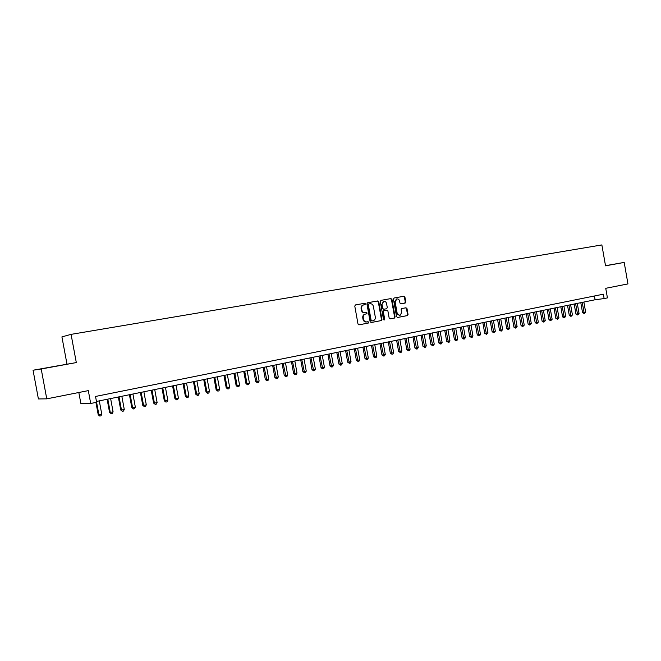 <?xml version="1.0" encoding="UTF-8"?>
<svg xmlns="http://www.w3.org/2000/svg" width="661" height="661" viewBox="0 0 661 661"><rect width="100%" height="100%" fill="white"/><g stroke="black" fill="none" stroke-linecap="round" stroke-linejoin="round"><path stroke-width="0.99" d="M365.467 303.853L364.732 303.267L355.469 304.928L354.775 306.076L357.998 323.997L359.055 324.824L368.301 323.064L368.78 322.254L368.045 321.676L366.855 321.907C365.136 322.031 364.021 321.155 363.509 319.263L363.236 317.767C363.063 315.842 363.781 314.619 365.401 314.091L366.648 313.859L367.119 313.058L366.392 312.479L365.194 312.694C363.476 312.818 362.36 311.926 361.848 310.034L361.575 308.547C361.393 306.638 362.104 305.415 363.707 304.886L364.996 304.655L365.467 303.853M364.996 304.655L364.517 304.738L364.979 303.944L364.244 303.358L355.42 304.936M358.873 324.84L367.813 323.138L368.284 322.328L367.706 321.742M366.657 321.932L366.368 321.981C364.649 322.105 363.533 321.221 363.021 319.337L362.757 317.85C362.575 315.917 363.294 314.694 364.913 314.173L366.161 313.942L366.632 313.132L366.004 312.546M605.526 265.772L611.417 264.689L605.509 265.714M50.971 367.029L61.845 365.12L50.971 367.029M404.648 303.159L405.796 301.961L404.92 297.07L403.921 296.252L394.088 298.012L393.419 299.136L396.567 316.669L397.575 317.478L407.399 315.603L408.044 314.479L406.986 308.58L405.986 307.77L401.781 308.555L401.136 309.679L401.665 312.612L399.922 315.627L397.203 313.454L395.129 301.92L396.84 298.929C398.252 298.797 399.17 299.524 399.599 301.11L399.946 303.027L400.954 303.845L405.143 303.077L404.631 303.168L405.284 302.044L404.408 297.161L403.408 296.343L394.039 298.028M41.205 368.987L76.312 362.575L33.05 370.226L41.205 368.987L46.766 398.847L88.318 390.626L90.697 403.491L96.613 402.285L95.539 396.451L603.361 294.195L604.129 298.565L607.426 297.896L605.74 288.303L627.95 283.908L624.191 262.417L605.509 265.681M76.312 362.575L71.074 334.367L601.865 244.925L605.534 265.829L624.191 262.417M378.778 301.771L377.753 300.937L367.582 302.755L366.921 303.895L370.127 321.692L371.168 322.518L381.29 320.585L381.959 319.445L378.778 301.771L377.257 301.028L367.557 302.763M380.951 300.367L390.932 298.574L391.948 299.4L395.096 316.941L394.443 318.073L390.188 318.891L389.164 318.073L387.883 310.934L386.867 310.116L384.024 310.637L383.355 311.777L384.694 319.23L384.223 320.023L383.504 319.453L380.273 301.499L380.926 300.367M46.766 398.847L38.404 398.947L33.05 370.226M71.074 334.367L61.919 336.887L66.968 364.037M78.824 392.502L80.849 403.417L90.697 403.491M96.465 401.45L595.098 299.764L604.129 298.565M594.437 295.996L595.098 299.764M363.79 304.87L363.22 304.969C361.625 305.506 360.914 306.721 361.096 308.629L361.575 308.547M365.103 312.711L364.715 312.777C362.996 312.893 361.881 312.009 361.36 310.116L361.096 308.629M370.986 322.527L380.794 320.659L381.463 319.519L378.29 301.854M368.301 304.06L368.797 303.969L368.334 304.771L371.143 320.378L371.87 320.957L373.135 320.709C374.754 320.197 375.473 318.974 375.299 317.04L373.382 306.398C372.87 304.514 371.763 303.63 370.061 303.738L368.301 304.06L367.838 304.853L368.334 304.771M371.821 320.957L370.647 320.453L367.838 304.853M380.901 300.375L390.932 298.574M390.007 318.899L393.931 318.156L394.592 317.016L391.452 299.491L390.436 298.673M386.867 310.116L383.529 310.72L382.851 311.86L384.19 319.304L384.694 319.23M383.942 320.007L384.19 319.304M386.553 303.523C386.115 301.928 385.181 301.201 383.752 301.333L382.017 304.349L382.752 308.447L383.777 309.265L386.619 308.745L387.288 307.613L386.553 303.523M383.388 301.399L382.017 304.349M383.777 309.265L382.256 308.53L381.521 304.44M400.855 303.853L404.631 303.168M396.46 298.995L394.625 302.011L395.129 301.92M399.731 315.652L396.691 313.529L394.625 302.011M397.401 317.487L406.879 315.685L407.531 314.562L406.474 308.662L405.606 307.844M95.936 402.425L98.225 414.769L101.761 414.199L99.29 400.872M96.597 402.285L98.91 414.802L99.836 416.075L98.225 414.769M101.761 414.199L100.968 415.835L99.836 416.075M107.123 399.277L109.552 412.381L110.263 412.406L113.081 411.811L110.627 398.566M107.809 399.137L110.263 412.406L111.164 413.679L109.552 412.381M113.081 411.811L112.287 413.439L111.164 413.679M118.344 396.988L120.748 410.018L121.484 410.043L124.276 409.456L121.839 396.278M119.046 396.848L121.484 410.043L122.368 411.307L120.748 410.018M124.276 409.456L123.483 411.068L122.368 411.307M129.432 394.724L131.828 407.688L132.588 407.697L135.34 407.118L132.919 394.014M130.159 394.576L132.588 407.697L133.448 408.961L131.828 407.688M135.34 407.118L134.555 408.729L133.448 408.961M140.396 392.494L142.776 405.375L143.561 405.383L146.288 404.813L143.883 391.783M141.157 392.337L143.561 405.383L144.404 406.647L142.776 405.375M146.288 404.813L145.494 406.416L144.404 406.647M151.245 390.279L153.608 403.094L154.41 403.103L157.111 402.532L154.724 389.569M152.022 390.122L154.41 403.103L155.244 404.35L153.608 403.094M157.111 402.532L156.318 404.127L155.244 404.35M161.978 388.09L164.325 400.839L165.151 400.839L167.811 400.277L165.44 387.387M162.771 387.933L165.151 400.839L165.961 402.086L164.325 400.839M167.811 400.277L167.026 401.863L165.961 402.086M172.587 385.925L174.917 398.608L175.768 398.6L178.404 398.038L176.049 385.223M173.405 385.76L175.768 398.6L176.561 399.839L174.917 398.608M178.404 398.038L177.619 399.616L176.561 399.839M183.08 383.785L185.402 396.393L186.27 396.385L188.872 395.832L186.534 383.083M183.923 383.611L186.27 396.385L187.046 397.625L185.402 396.393M188.872 395.832L188.088 397.401L187.046 397.625M193.466 381.67L195.772 394.212L196.656 394.196L199.234 393.65L196.912 380.967M194.326 381.496L196.656 394.196L197.416 395.427L195.772 394.212M199.234 393.65L198.449 395.212L197.416 395.427M203.737 379.571L206.025 392.047L206.934 392.023L209.487 391.486L207.174 378.877M204.621 379.397L206.934 392.023L207.678 393.262L206.025 392.047M209.487 391.486L208.702 393.047L207.678 393.262M213.9 377.505L216.172 389.907L217.105 389.883L219.626 389.354L217.329 376.803M214.8 377.315L217.105 389.883L217.833 391.114L216.172 389.907M219.626 389.354L218.841 390.899L217.833 391.114M223.955 375.448L226.211 387.792L227.161 387.759L229.656 387.239L227.376 374.754M224.872 375.266L227.161 387.759L227.88 388.99L226.211 387.792M229.656 387.239L228.88 388.775L227.88 388.99M233.903 373.424L236.151 385.702L237.117 385.66L239.588 385.14L237.316 372.73M234.845 373.234L237.117 385.66L237.82 386.883L236.151 385.702M239.588 385.14L238.803 386.677L237.82 386.883M243.752 371.416L245.983 383.628L246.966 383.587L249.412 383.074L247.156 370.722M244.71 371.218L246.966 383.587L247.652 384.801L245.983 383.628M249.412 383.074L248.627 384.595L247.652 384.801M253.494 369.425L255.708 381.579L256.708 381.529L259.129 381.025L256.889 368.739M254.468 369.226L257.377 382.744L255.708 381.579M259.129 381.025L258.352 382.537L257.377 382.744M263.136 367.458L265.334 379.554L266.35 379.497L268.746 378.993L266.523 366.772M264.127 367.26L267.011 380.711L265.334 379.554M268.746 378.993L267.969 380.505L267.011 380.711M272.671 365.516L274.86 377.547L275.901 377.489L278.264 376.985L276.058 364.822M273.679 365.31L276.538 378.695L274.86 377.547M278.264 376.985L277.488 378.489L276.538 378.695M282.115 363.591L284.288 375.555L285.345 375.498L287.692 375.002L285.494 362.906M283.139 363.385L285.973 376.696L284.288 375.555M287.692 375.002L286.915 376.497L285.973 376.696M291.46 361.683L293.624 373.589L294.69 373.523L297.012 373.035L294.831 360.997M292.501 361.476L295.31 374.721L293.624 373.589M297.012 373.035L296.235 374.523L295.31 374.721M300.714 359.799L302.862 371.639L303.944 371.573L306.25 371.094L304.077 359.113M301.771 359.584L304.547 372.771L302.862 371.639M306.25 371.094L305.473 372.573L304.547 372.771M309.869 357.932L312.009 369.714L313.107 369.639L315.38 369.16L313.223 357.246M310.943 357.708L313.694 370.829L312.009 369.714M315.38 369.16L314.603 370.639L313.694 370.829M318.941 356.081L321.064 367.805L322.171 367.731L324.427 367.26L322.279 355.403M320.023 355.858L322.75 368.912L321.064 367.805M324.427 367.26L323.65 368.722L322.75 368.912M327.914 354.255L330.021 365.921L331.153 365.839L333.384 365.368L331.252 353.569M329.013 354.023L331.715 367.02L330.021 365.921M333.384 365.368L332.607 366.83L331.715 367.02M336.796 352.437L338.895 364.046L340.035 363.963L342.249 363.5L340.126 351.759M337.911 352.214L340.589 365.145L338.895 364.046M342.249 363.5L341.473 364.955L340.589 365.145M345.596 350.644L347.678 362.195L348.834 362.112L351.024 361.65L348.917 349.966M346.728 350.413L349.38 363.286L347.678 362.195M351.024 361.65L350.256 363.096L349.38 363.286M354.304 348.868L356.378 360.369L357.551 360.278L359.716 359.815L357.618 348.19M355.453 348.636L358.08 361.443L356.378 360.369M359.716 359.815L358.94 361.261L358.08 361.443M362.93 347.108L364.996 358.551L366.177 358.452L368.317 358.006L366.235 346.438M364.087 346.876L366.69 359.617L364.996 358.551M368.317 358.006L367.549 359.444L366.69 359.617M371.474 345.364L373.523 356.75L374.713 356.659L376.836 356.205L374.77 344.695M372.639 345.133L375.225 357.816L373.523 356.75M376.836 356.205L376.068 357.634L375.225 357.816M379.926 343.646L381.967 354.974L383.173 354.874L385.28 354.428L383.215 342.976M381.108 343.406L383.669 356.031L381.967 354.974M385.28 354.428L384.512 355.849L383.669 356.031M388.304 341.935L390.329 353.214L391.552 353.106L393.634 352.668L391.585 341.266M389.503 341.687L392.031 354.263L390.329 353.214M393.634 352.668L392.865 354.081L392.031 354.263M396.6 340.241L398.616 351.462L399.847 351.355L401.905 350.925L399.872 339.58M397.806 339.994L400.318 352.511L398.616 351.462M401.905 350.925L401.144 352.33L400.318 352.511M404.813 338.572L406.821 349.735L408.06 349.628L410.101 349.198L408.077 337.903M406.036 338.316L408.523 350.768L406.821 349.735M410.101 349.198L409.341 350.603L408.523 350.768M412.951 336.912L414.943 348.025L416.199 347.909L418.223 347.488L416.207 336.242M414.183 336.656L416.653 349.049L414.943 348.025M418.223 347.488L417.463 348.884L416.653 349.049M421.007 335.267L422.99 346.331L424.263 346.207L426.262 345.786L424.263 334.606M422.255 335.011L424.701 347.347L422.99 346.331M426.262 345.786L425.502 347.182L424.701 347.347M428.997 333.64L430.964 344.645L432.244 344.53L434.227 344.108L432.236 332.979M430.245 333.384L432.674 345.662L430.964 344.645M434.227 344.108L433.467 345.496L432.674 345.662M436.904 332.029L438.863 342.985L440.152 342.861L442.118 342.448L440.135 331.368M438.169 331.764L440.573 343.993L438.863 342.985M442.118 342.448L441.358 343.827L440.573 343.993M444.737 330.426L446.687 341.332L447.984 341.208L449.934 340.795L447.96 329.773M446.01 330.17L448.398 342.34L446.687 341.332M449.934 340.795L449.174 342.175L448.398 342.34M452.496 328.848L454.438 339.704L455.743 339.572L457.676 339.167L455.718 328.187M453.785 328.583L456.148 340.696L454.438 339.704M457.676 339.167L456.916 340.531L456.148 340.696M460.188 327.278L462.113 338.085L463.435 337.953L465.344 337.548L463.394 326.625M461.485 327.013L463.824 339.076L462.113 338.085M465.344 337.548L464.592 338.911L463.824 339.076M467.806 325.724L469.723 336.482L471.053 336.35L472.945 335.945L471.012 325.072M469.112 325.46L471.433 337.465L469.723 336.482M472.945 335.945L472.194 337.3L471.433 337.465M475.358 324.179L477.259 334.896L478.597 334.755L480.473 334.359L478.547 323.535M476.672 323.915L478.977 335.871L477.259 334.896M480.473 334.359L479.721 335.714L478.977 335.871M482.836 322.659L484.728 333.318L486.075 333.177L487.934 332.789L486.017 322.006M484.158 322.386L486.446 334.284L484.728 333.318M487.934 332.789L486.446 334.284M490.247 321.147L492.131 331.756L493.486 331.615L495.329 331.227L493.42 320.494M491.577 320.874L493.841 332.723L492.131 331.756M495.329 331.227L493.841 332.723M497.593 319.651L499.468 330.211L500.831 330.07L502.657 329.682L500.757 318.999M498.931 319.379L501.178 331.169L499.468 330.211M502.657 329.682L501.178 331.169M504.864 318.164L506.731 328.682L508.111 328.534L509.92 328.153L508.028 317.52M506.219 317.891L508.449 329.632L506.731 328.682M509.92 328.153L508.449 329.632M512.077 316.693L513.936 327.162L515.316 327.013L517.109 326.633L515.233 316.049M513.44 316.412L515.646 328.112L513.936 327.162M517.109 326.633L515.646 328.112M519.232 315.239L521.075 325.658L522.463 325.509L524.239 325.129L522.372 314.595M520.595 314.958L522.785 326.6L521.075 325.658M524.239 325.129L522.785 326.6M526.313 313.793L528.147 324.171L529.552 324.014L531.312 323.642L529.453 313.149M527.685 313.512L529.858 325.105L528.147 324.171M531.312 323.642L529.858 325.105M533.336 312.356L535.162 322.692L536.567 322.535L538.31 322.163L536.468 311.719M534.716 312.075L536.872 323.617L535.162 322.692M538.31 322.163L536.872 323.617M540.293 310.943L542.111 321.229L543.524 321.064L545.259 320.701L543.416 310.306M541.681 310.653L543.821 322.147L542.111 321.229M545.259 320.701L543.821 322.147M547.192 309.53L549.002 319.775L550.423 319.61L552.133 319.255L550.307 308.894M548.589 309.249L550.712 320.692L549.002 319.775M552.133 319.255L550.712 320.692M554.034 308.142L555.827 318.338L557.256 318.172L558.958 317.817L557.14 307.505M555.438 307.852L557.537 319.246L555.827 318.338M558.958 317.817L557.537 319.246M560.809 306.754L562.602 316.908L564.031 316.743L565.717 316.388L563.907 306.126M562.222 306.464L564.312 317.817L562.602 316.908M565.717 316.388L564.312 317.817M567.526 305.382L569.311 315.495L570.749 315.33L572.426 314.975L570.625 304.754M568.947 305.093L571.021 316.396L569.311 315.495M572.426 314.975L571.021 316.396M574.186 304.027L575.962 314.091L577.408 313.925L579.069 313.578L577.276 303.399M575.615 303.738L577.673 314.991L575.962 314.091M579.069 313.578L577.673 314.991M580.796 302.68L582.556 312.703L584.01 312.529L585.654 312.182L583.87 302.052M582.225 302.391L584.266 313.595L582.556 312.703M585.654 312.182L584.266 313.595M364.244 303.358L364.732 303.267M361.36 310.116L361.848 310.034M364.963 314.165L365.45 314.082M362.757 317.85L363.236 317.767M363.021 319.337L363.509 319.263M381.463 319.519L381.959 319.445M377.257 301.028L377.753 300.937M370.647 320.453L371.143 320.378M391.452 299.491L391.948 299.4M394.592 317.016L395.096 316.941M383.529 310.72L384.024 310.637M382.851 311.86L383.355 311.777M382.256 308.53L382.752 308.447M396.691 313.529L397.203 313.454M406.474 308.662L406.986 308.58M407.531 314.562L408.044 314.479M406.879 315.685L407.391 315.603L406.879 315.685M403.408 296.343L403.921 296.252M404.408 297.161L404.92 297.07M405.284 302.044L405.796 301.961M363.22 304.969L363.707 304.886M364.913 314.173L365.401 314.091M383.512 310.728L384.008 310.645M383.256 301.416L383.752 301.333M396.336 299.02L396.84 298.929"/></g></svg>
